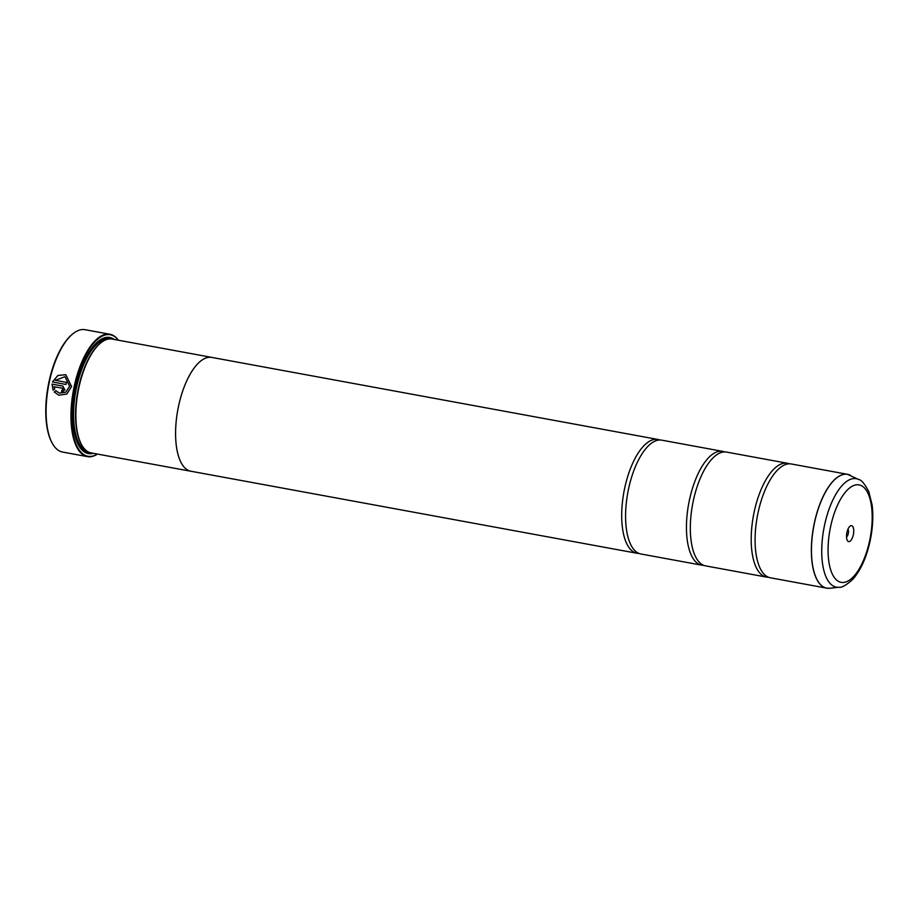 <?xml version="1.0" encoding="UTF-8"?>
<svg xmlns="http://www.w3.org/2000/svg" width="918" height="918" viewBox="0 0 918 918"><rect width="100%" height="100%" fill="white"/><g stroke="black" fill="none" stroke-linecap="round" stroke-linejoin="round"><path stroke-width="1.38" d="M850.481 475.317A57.845 23.948 100.4 0 0 814.369 523.386A57.845 23.948 100.4 0 0 829.711 588.254L839.132 587.245A55.126 22.824 -79.6 0 1 824.502 525.429A55.126 22.824 -79.6 0 1 858.915 479.609L847.589 474.331L791.316 463.98A57.857 23.948 100.4 0 0 776.857 470.739A57.857 23.948 100.4 0 0 757.993 513.024A57.857 23.948 100.4 0 0 759.278 566.337A57.857 23.948 100.4 0 0 770.386 577.789L826.659 588.14A57.857 23.948 -79.6 0 1 814.266 523.375A57.857 23.948 -79.6 0 1 847.589 474.331A57.857 23.948 -79.6 0 1 849.035 474.709M789.331 463.819A57.857 23.948 100.4 0 0 787.426 463.269L726.563 452.081A57.857 23.948 100.4 0 0 712.104 458.839A57.857 23.948 100.4 0 0 693.239 501.113A57.857 23.948 100.4 0 0 694.524 554.426A57.857 23.948 100.4 0 0 705.632 565.89L766.496 577.078A57.857 23.948 100.4 0 0 768.481 577.238M724.589 451.92A57.857 23.948 100.4 0 0 722.684 451.369L661.821 440.17A57.857 23.948 100.4 0 0 647.351 446.928A57.857 23.948 100.4 0 0 628.486 489.202A57.857 23.948 100.4 0 0 629.782 542.527A57.857 23.948 100.4 0 0 640.89 553.979L701.754 565.167A57.857 23.948 100.4 0 0 703.727 565.339M59.337 393.099L65.844 392.193L69.699 386.26L64.994 376.713L69.642 386.237L65.786 392.181L59.303 393.088L55.872 390.678L54.254 391.963L58.729 395.188L54.311 391.975L55.929 390.701M58.729 395.188L66.807 394.029L71.604 386.524L65.775 374.693L57.868 375.473L52.464 381.98L65.993 384.47A62.194 25.75 -79.6 0 1 66.463 382.358L55.39 380.327L64.937 376.701M52.521 381.991L57.857 375.531L65.706 374.67M61.54 392.479A62.194 25.75 -79.6 0 1 61.896 390.334L63.055 389.45L62.275 388.199M62.217 388.176L62.998 389.427L61.839 390.322A62.194 25.75 100.4 0 0 61.483 392.468L64.937 389.783L62.642 386.053L52.016 384.103L53.118 390.184L54.759 388.911L54.059 386.673L62.413 388.234M63.032 386.157L52.016 384.103M52.257 443.233L51.867 442.499A61.472 25.452 -79.6 0 1 48.861 382.393A61.472 25.452 -79.6 0 1 71.673 334.818L72.304 334.278A62.194 25.75 100.4 0 0 49.228 382.416A62.194 25.75 100.4 0 0 52.257 443.233A62.194 25.75 100.4 0 0 62.55 452.046L87.417 456.613A62.194 25.75 -79.6 0 1 74.083 386.983A62.194 25.75 -79.6 0 1 109.908 334.267A62.194 25.75 -79.6 0 1 118.399 340.222M109.908 334.267L85.053 329.7A62.194 25.75 100.4 0 0 72.304 334.278M846.924 532.532A8.101 3.351 100.4 0 0 847.325 540.45A8.101 3.351 100.4 0 0 853.327 534.735A8.101 3.351 100.4 0 0 853.166 527.299A8.101 3.351 100.4 0 0 849.93 526.255A8.101 3.351 100.4 0 0 846.924 532.532M846.534 536.95A4.2 1.733 100.4 0 0 848.289 533.553A4.2 1.733 100.4 0 0 847.945 529.25M118.296 340.199A61.758 25.566 100.4 0 0 74.645 387.109A61.758 25.566 100.4 0 0 97.365 454.054M211.817 357.4L112.111 339.063A57.88 23.96 100.4 0 0 100.246 343.321L99.614 343.86A57.157 23.661 100.4 0 0 78.409 388.096A57.157 23.661 100.4 0 0 81.197 443.991L81.599 444.714A57.88 23.96 100.4 0 0 91.169 452.918L190.887 471.255A57.88 23.96 -79.6 0 1 178.482 406.456A57.88 23.96 -79.6 0 1 211.817 357.4A57.88 23.96 -79.6 0 1 212.46 357.538M100.246 343.321A57.88 23.96 100.4 0 0 78.776 388.119A57.88 23.96 100.4 0 0 81.599 444.714M114.257 339.465A59.039 24.442 100.4 0 0 97.629 341.794A59.039 24.442 100.4 0 0 75.724 387.488A59.039 24.442 100.4 0 0 78.604 445.219A59.039 24.442 100.4 0 0 93.315 453.308M78.409 444.851A58.316 24.143 100.4 0 0 90.848 452.849M787.426 463.269A57.857 23.948 100.4 0 0 754.103 512.301A57.857 23.948 100.4 0 0 766.496 577.078M722.684 451.369A57.857 23.948 100.4 0 0 689.349 500.402A57.857 23.948 100.4 0 0 701.754 565.167M659.835 440.009A57.857 23.948 100.4 0 0 657.931 439.458A57.857 23.948 100.4 0 0 624.607 488.491A57.857 23.948 100.4 0 0 637 553.267A57.857 23.948 100.4 0 0 638.985 553.428M637 553.267L190.887 471.232A57.857 23.948 -79.6 0 1 178.494 406.456A57.857 23.948 -79.6 0 1 211.817 357.423L657.931 439.458M191.529 471.347A57.88 23.96 -79.6 0 1 190.887 471.255M111.778 339.006A58.316 24.143 100.4 0 0 97.308 342.07M97.469 454.077A62.194 25.75 -79.6 0 1 87.417 456.613M53.175 390.207L52.074 384.114M66.463 382.37L55.39 380.327M108.003 339.144A57.157 23.661 100.4 0 0 76.469 387.74A57.157 23.661 100.4 0 0 87.359 451.381M74.151 431.701A57.88 23.96 100.4 0 0 89.574 452.482M869.702 540.369A49.538 20.506 100.4 0 0 860.327 485.232A49.538 20.506 100.4 0 0 830.549 526.886A49.538 20.506 100.4 0 0 839.924 582.023A49.538 20.506 100.4 0 0 869.702 540.369M828.139 588.3A57.857 23.948 -79.6 0 1 826.659 588.14L829.711 588.254M110.47 338.903A57.88 23.96 100.4 0 0 88.656 352.833M858.915 479.609C861.382 479.839 864.676 483.866 868.818 491.692L872.1 504.866C873.466 515.916 872.823 527.827 870.184 540.61C866.558 557.387 860.717 570.342 852.684 579.476C846.017 585.317 841.508 587.91 839.132 587.245"/></g></svg>
